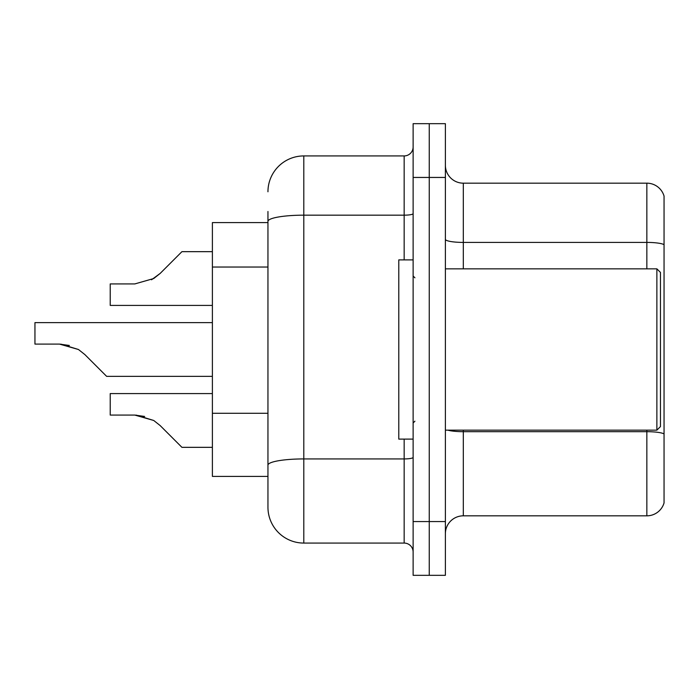 <?xml version="1.0" encoding="UTF-8"?>
<svg xmlns="http://www.w3.org/2000/svg" width="699" height="699" viewBox="0 0 699 699"><rect width="100%" height="100%" fill="white"/><g stroke="black" fill="none" stroke-linecap="round" stroke-linejoin="round"><path stroke-width="1.05" d="M267.953 222.605L212.391 222.605L212.391 476.395L267.953 476.395L267.953 507.221L267.953 211.491M445.385 533.748A17.921 17.921 0 0 1 463.315 515.827L646.846 515.827L646.846 430.156M429.256 521.559L429.256 575.329L445.385 575.329L445.385 521.559L429.256 521.559L429.256 575.329L413.126 575.329L413.126 521.559L429.256 521.559L429.256 177.441L429.256 521.559M413.126 521.559L413.126 123.671L429.256 123.671L429.256 177.441L429.256 123.671L445.385 123.671L445.385 521.559M664.05 196.078A17.921 17.921 0 0 0 646.846 183.173A17.921 17.921 0 0 1 664.05 196.078L664.05 502.922A17.921 17.921 0 0 1 646.846 515.827M664.05 244.659L664.05 244.659A17.921 3.111 180 0 0 646.846 242.413L646.846 183.173L463.315 183.173A17.921 17.921 0 0 1 445.385 165.252A17.921 17.921 0 0 0 463.315 183.173L463.315 268.844M664.05 244.903L664.05 433.922A17.921 3.111 180 0 0 646.846 431.685L463.315 431.685L463.315 515.827M267.953 191.779A35.85 35.85 0 0 1 303.794 155.929L303.794 543.071L404.162 543.071L404.162 439.112M303.794 155.929L404.162 155.929A8.965 8.965 0 0 0 413.126 146.973M267.953 487.509L267.953 471.379M413.126 552.027A8.965 8.965 0 0 0 404.162 543.071M303.794 543.071A35.85 35.85 0 0 1 267.953 507.221M136.156 415.101L153.736 420.475L160.158 425.569L181.923 447.334L212.391 447.334M212.391 393.589L110.224 393.589L110.224 415.075L134.811 415.075L110.224 415.075L134.811 415.075L110.224 415.075L134.811 415.075L110.224 415.075L134.811 415.075L110.224 415.075L134.811 415.075L110.224 415.075L134.811 415.075L110.224 415.075L134.811 415.075L144.649 416.447L134.811 415.075L110.224 415.075L134.811 415.075L153.736 420.475L160.158 425.569L153.736 420.475M212.391 322.615L34.95 322.615L34.95 344.1L59.529 344.1L34.95 344.1L59.529 344.1L34.95 344.1L59.529 344.1L34.95 344.1L59.529 344.1L34.95 344.1L59.529 344.1L34.95 344.1L59.529 344.1L34.95 344.1L59.529 344.1L34.95 344.1L59.529 344.1L78.454 349.5L60.883 344.126L78.454 349.5L60.883 344.126L78.454 349.5L60.883 344.126L78.454 349.5L60.883 344.126L78.454 349.5L60.883 344.126L78.454 349.5L60.883 344.126L78.454 349.5L60.883 344.126L78.454 349.5L84.876 354.594L106.641 376.359L212.391 376.359M78.454 349.5L84.876 354.594M212.391 251.666L181.923 251.666L160.158 273.431L153.736 278.525L134.811 283.925L110.224 283.925L110.224 305.411L212.391 305.411M160.158 273.431L151.534 279.783M656.877 268.844L660.468 272.427L660.468 426.573L656.877 430.156L656.877 268.844L445.385 268.844M413.126 259.888L398.788 259.888L398.788 439.112L413.126 439.112M69.367 345.472L59.529 344.1M267.953 267.035L212.391 267.035M267.953 413.292L212.391 413.292M646.846 268.844L646.846 242.413L463.315 242.413A17.921 3.111 0 0 1 445.385 239.303M445.385 177.441L413.126 177.441M463.315 430.156L463.315 431.685A17.921 3.111 -0 0 1 447.876 430.156M413.126 457.373A8.965 1.555 0 0 1 404.162 458.928L303.794 458.928A35.85 6.221 180 0 0 267.953 465.15M267.953 221.4A35.85 6.221 180 0 1 303.794 215.17L404.162 215.17L404.162 155.929M404.162 259.888L404.162 215.17A8.965 1.555 0 0 0 413.126 213.614M445.385 430.156L656.877 430.156M414.918 277.809L413.126 276.018M414.918 421.191L413.126 422.982"/></g></svg>
